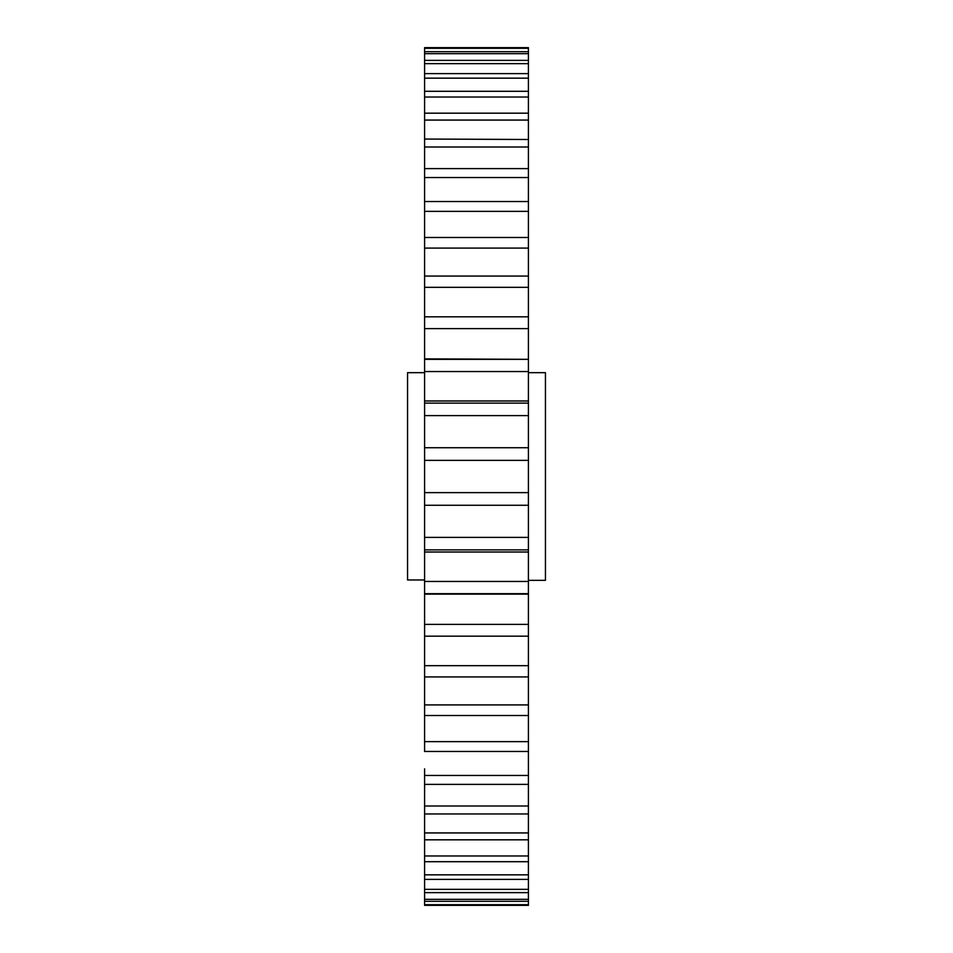 <?xml version="1.0" encoding="UTF-8"?>
<svg xmlns="http://www.w3.org/2000/svg" width="953" height="953" viewBox="0 0 953 953"><rect width="100%" height="100%" fill="white"/><g stroke="black" fill="none" stroke-linecap="round" stroke-linejoin="round"><path stroke-width="1.43" d="M424.585 768.833L424.585 783.95M528.415 184.167L528.415 201.536L528.415 177.544L424.585 177.544L424.585 724.661M528.415 214.246L528.415 237.488L528.415 211.363L424.585 211.363M424.585 276.06L528.415 276.06L528.415 316.825L528.415 287.318L424.585 287.318M424.585 316.825L528.415 316.825L528.415 358.876L528.415 328.618L424.585 328.618M528.415 372.671L545.438 372.671L545.438 580.329L528.415 580.329M424.585 372.671L407.562 372.671L407.562 579.972L424.585 579.972L424.585 552.013L528.415 552.013L528.415 549.869L424.585 549.869M424.585 184.167L424.585 201.536L528.415 201.536L528.415 211.363M424.585 738.754L424.585 715.512L424.585 751.464L528.415 751.464L528.415 715.512L424.585 715.512M424.585 73.631L528.415 73.631L528.415 63.648L424.585 63.648L424.585 60.373L528.415 60.373L528.415 53.666L424.585 53.666L424.585 51.688L528.415 51.688L528.415 48.317L424.585 48.317L424.585 47.65L424.585 177.544M424.585 143.641L424.585 139.043L528.415 139.495M424.585 118.041L424.585 113.181L528.415 113.181L528.415 97.027L424.585 97.027M528.415 97.027L528.415 91.297L424.585 91.297L424.585 78.158L528.415 78.158L528.415 74.525M424.585 677.762L424.585 676.94L528.415 676.94L528.415 636.175L424.585 636.175M424.585 904.683L424.585 901.312L424.585 904.683L528.415 904.683L528.415 905.35L424.585 905.35M424.585 899.334L424.585 901.312L528.415 901.312L528.415 892.627L424.585 892.627L424.585 879.369L424.585 899.334L528.415 899.334M528.415 874.842L424.585 874.842L424.585 861.703L424.585 879.369L528.415 879.369L528.415 861.703L424.585 861.703L424.585 839.819L424.585 855.973L528.415 855.973L528.415 839.819L424.585 839.819L424.585 832.934L528.415 832.934L528.415 813.957L424.585 813.957L424.585 832.934M424.585 806L528.415 806L528.415 784.39L424.585 784.39L424.585 818.925M424.585 537.385L528.415 537.385L528.415 505.269L424.585 505.269M424.585 492.641L528.415 492.641L528.415 460.359L424.585 460.359M424.585 447.731L528.415 447.731L528.415 415.615L424.585 415.615M424.585 403.131L528.415 403.131L528.415 371.539L424.585 371.539M424.585 359.329L528.415 359.329L424.585 358.876M528.415 276.167L528.415 248.09L424.585 248.09M424.585 237.488L528.415 237.488L528.415 248.09M424.585 168.61L528.415 168.61L528.415 147L424.585 147M528.415 177.544L528.415 169.05M528.415 147L528.415 120.066L424.585 120.066M528.415 97.921L528.415 120.066M528.415 91.297L528.415 78.158M528.415 60.373L528.415 63.648L528.415 60.373M424.585 47.65L528.415 47.65L528.415 53.666M528.415 905.35L528.415 901.312M424.585 889.352L528.415 889.352L528.415 892.627L528.415 878.475M528.415 838.926L528.415 832.934M528.415 783.95L528.415 750.178M424.585 775.456L528.415 775.456M424.585 741.637L528.415 741.637M424.585 704.91L528.415 704.91L528.415 676.94M424.585 665.682L528.415 665.682M424.585 624.382L528.415 624.382L528.415 593.671L424.585 593.671M424.585 581.461L528.415 581.461L528.415 552.013M528.415 505.269L528.415 492.641M528.415 549.869L528.415 537.385M528.415 593.671L528.415 581.461M528.415 636.175L528.415 624.382M528.415 715.512L528.415 704.91M528.415 813.957L528.415 806M528.415 861.703L528.415 855.973M528.415 48.317L528.415 47.65M528.415 371.539L528.415 359.329M528.415 415.615L528.415 403.131M528.415 460.359L528.415 447.731M424.585 400.987L528.415 400.987M424.585 594.124L528.415 594.124"/></g></svg>
